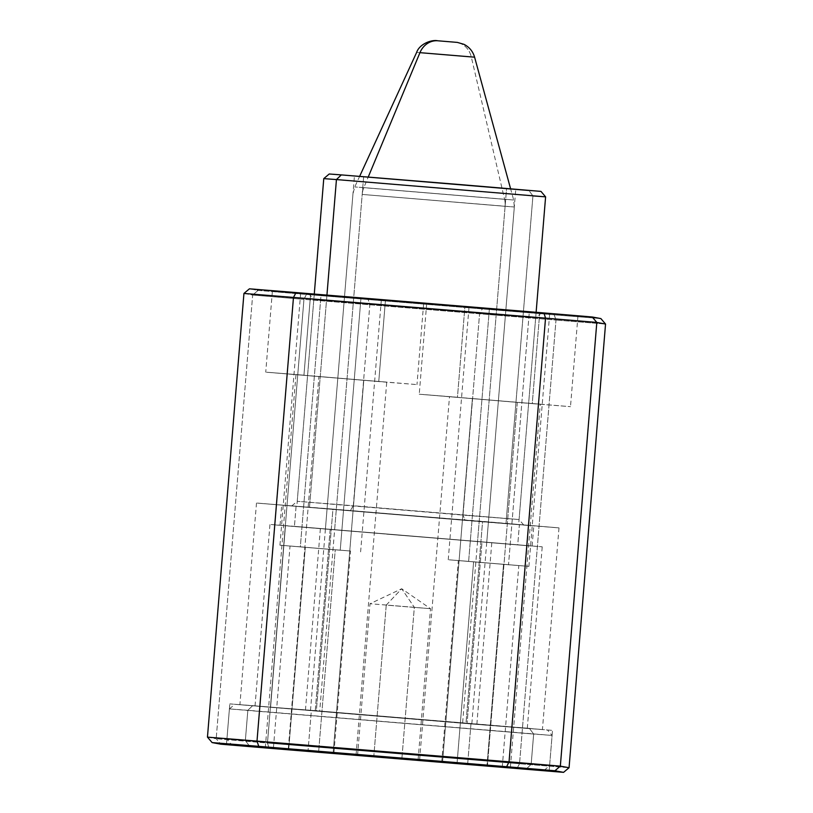 <?xml version="1.0" encoding="UTF-8"?>
<svg xmlns="http://www.w3.org/2000/svg" width="813" height="813" viewBox="0 0 813 813"><rect width="100%" height="100%" fill="white"/><g stroke="black" fill="none" stroke-linecap="round" stroke-linejoin="round"><path stroke-width="0.61" stroke-dasharray="4.07 3.05" d="M294.438 526.346L517.729 544.903L519.385 524.741L281.694 505.097L296.095 506.174L294.438 526.346L296.095 506.174L533.795 525.818L519.385 524.741L517.729 544.903L532.129 545.99L294.438 526.346M334.631 529.69L363.645 176.756L354.427 176.065L506.56 188.636L477.536 541.57L386.795 534.182L486.753 542.261L477.536 541.57L506.56 188.636L515.767 189.327L363.645 176.756L334.631 529.69L329.082 529.334L483.085 541.915L334.631 529.69M519.385 524.741L287.426 505.635L519.385 524.741M505.991 523.623L301.867 506.814L513.623 524.1L505.991 523.623L532.932 195.903L323.767 178.616L532.932 195.903L505.991 523.623L518.664 524.578L296.826 506.336L505.991 523.623M326.938 295.109L309.499 507.292L326.938 295.109M545.604 196.858L532.932 195.903L528.887 190.486L532.932 195.903M341.318 174.897L528.887 190.486L329.224 173.992M506.56 188.636L358.096 176.401L506.56 188.636M540.98 191.401L528.887 190.486M386.236 605.106L401.713 588.744L414.325 607.321L430.534 608.703L386.236 605.106L373.817 756.273L386.236 605.106L430.534 608.703L370.027 603.724L414.325 607.321L401.886 758.58L414.325 607.321L401.713 588.744L386.236 605.106M437.831 40.782L455.595 42.256A20.234 17.927 -85.5 0 1 471.286 56.92A20.234 17.927 94.5 0 0 455.595 42.256L437.831 40.782M416.642 52.408L471.286 56.92L504.588 199.317L513.674 199.998L363.838 187.62L368.228 177.051L363.838 187.62L354.763 186.939L504.588 199.317L471.286 56.92L416.642 52.408M474.599 57.174L471.286 56.92M363.838 187.62L504.588 199.317A20.234 17.927 -85.5 0 1 505.107 206.309L362.192 194.429A20.234 17.927 -85.5 0 1 363.838 187.62A20.234 17.927 94.5 0 0 362.192 194.429L505.107 206.309A20.234 17.927 94.5 0 0 504.588 199.317L363.838 187.62M362.192 194.429L514.314 207L505.107 206.309L462.617 723.072L471.835 723.763L319.712 711.192L362.192 194.429L319.712 711.192L310.495 710.501L462.617 723.072L505.107 206.309L362.192 194.429M529.609 728.641L235.496 704.312L529.609 728.641L234.866 704.282L252.721 705.623L247.843 710.298L229.408 708.906L533.653 734.058L529.609 728.641L533.653 734.058L552.088 735.44L247.843 710.298L252.721 705.623L529.609 728.641M462.617 723.072L314.164 710.847L462.617 723.072M533.653 734.058L229.408 708.916L247.843 710.298L245.353 740.541L226.918 739.159L531.163 764.311L533.653 734.058L531.163 764.311L549.598 765.694L245.353 740.541L247.843 710.298L533.653 734.058M531.163 764.311L226.918 739.159L245.353 740.541L249.388 745.938L245.353 740.541L549.598 765.694L531.163 764.311L526.285 768.976L531.163 764.311M315.241 710.826L330.169 529.314L320.373 528.582L482.007 541.936L467.079 723.448L370.667 715.592L476.875 724.18L467.079 723.448L482.007 541.936L491.794 542.678L330.169 529.314L315.241 710.826L309.346 710.45L472.973 723.814L315.241 710.826M270.587 707.107L511.743 727.157L526.661 545.655L269.957 524.436L285.505 525.605L270.587 707.107L285.505 525.605L542.22 546.814L526.661 545.655L511.743 727.157L527.291 728.326L270.587 707.107M526.661 545.655L276.146 525.015L526.661 545.655M482.007 541.936L324.275 528.948L482.007 541.936M340.23 550.228L279.946 545.208L300.332 546.824L321.054 294.723L379.895 299.641L300.668 293.117L360.952 298.127L340.23 550.228L360.952 298.127L381.338 299.743L321.054 294.723L300.332 546.824L340.23 550.228M335.241 549.801L291.105 546.112L349.448 550.94L335.241 549.801L318.666 751.385L335.241 549.801L350.525 551.011L290.028 546.031L335.241 549.801M288.737 748.925L305.322 547.251L288.737 748.925M554.242 314.834L600.878 318.584L554.242 314.834L556.001 320.058L605.543 324.041L556.001 320.058L554.242 314.834L306.359 294.458L554.242 314.834M258.087 290.404L306.359 294.458L303.95 299.347L556.001 320.058L519.527 763.742L569.059 767.726L519.527 763.742L556.001 320.058L303.95 299.347L306.359 294.458L258.087 290.404L252.66 295.038L303.95 299.347L267.467 743.031L519.527 763.742L516.936 768.6L519.527 763.742L267.467 743.031L303.95 299.347L252.66 295.038L258.087 290.404L249.428 288.818L258.087 290.404M529.253 312.67L470.412 307.751L549.639 314.285L489.355 309.265L468.634 561.366L449.68 559.852L528.907 566.376L508.521 564.761L529.253 312.67L508.521 564.761L448.237 559.75L468.634 561.366L489.355 309.265L468.969 307.649L529.253 312.67M385.392 300.901L275.058 291.684L423.614 303.93L310.586 294.519L303.95 375.189L268.422 372.354L416.978 384.6L378.756 381.571L385.392 300.901L378.756 381.571L265.729 372.161L303.95 375.189L310.586 294.519L272.355 291.491L385.392 300.901M539.72 312.873L429.396 303.656L577.952 315.901L464.924 306.501L457.455 397.252L421.937 394.407L570.492 406.663L532.261 403.634L539.72 312.873L532.261 403.634L419.234 394.224L457.455 397.252L464.924 306.501L426.693 303.473L539.72 312.873M367.801 298.808L540.218 313.137L309.194 294.164L482.505 308.594L479.599 313.422L463.014 515.096L519.08 519.537L353.299 505.737L350.393 510.564L523.704 524.995L465.097 520.35L463.014 515.096L465.097 520.35L291.776 505.92L350.393 510.564L353.299 505.737L297.233 501.296L463.014 515.096L297.233 501.296L353.299 505.737L369.885 304.062L313.818 299.621L535.665 317.863L369.885 304.062L353.299 505.737L519.08 519.537L463.014 515.096L479.599 313.422L313.818 299.621L369.885 304.062L367.801 298.808L369.885 304.062L535.655 317.863L479.599 313.422L482.505 308.594L541.112 313.229L367.801 298.808M243.941 293.442L252.66 295.038L216.187 738.732L267.467 743.031L269.052 748.224L267.467 743.031L216.187 738.732L252.66 295.038L243.941 293.442M207.457 737.127L216.187 738.732L220.78 744.18L216.187 738.732L207.457 737.127M503.542 564.344L486.967 765.927L503.542 564.344L518.826 565.553L458.329 560.574L503.542 564.344L459.406 560.655L473.613 561.783L457.038 763.458L473.613 561.783L503.542 564.344M363.797 380.301L333.127 753.255L363.797 380.301L386.734 382.11L295.973 374.651L363.797 380.301L297.599 374.763L318.909 376.47L288.239 749.566L318.909 376.47L363.797 380.301M517.302 402.354L487.465 765.236L517.302 402.354L540.239 404.173L449.487 396.714L517.302 402.354L451.103 396.825L472.414 398.522L442.577 761.537L472.414 398.522L517.302 402.354M470.951 723.936L467.638 764.261L470.951 723.936L552.505 730.399L229.825 703.865L470.951 723.936L231.075 704.007L311.369 710.328L308.056 750.663L311.369 710.328L531.397 728.519L470.951 723.936M332.944 509.08L557.83 527.769L257.66 503.156L332.944 509.08L316.359 710.755L542.423 729.566L465.971 723.519L482.546 521.834L558.998 527.891L483.796 521.479L256.491 503.023L482.546 521.834L465.971 723.519L239.906 704.698L316.359 710.755L332.944 509.08M465.097 520.35L292.68 506.021L465.097 520.35M316.359 710.755L541.245 729.444L316.359 710.755M280.038 525.259L281.694 505.097M532.129 545.99L533.795 525.818M325.413 528.989L354.427 176.065M486.753 542.261L515.767 189.327M314.275 294.062L296.826 506.336M536.123 312.294L518.664 524.578M418.095 759.952L430.534 608.703L401.713 588.744L370.027 603.724L357.598 754.982M471.835 723.763L514.314 207L513.674 199.998L510.594 188.768M310.495 710.501L352.974 193.738L354.763 186.939L359.631 176.36M229.408 708.906L234.866 704.282M544.141 770.318L549.598 765.694L552.088 735.44L547.464 729.983M229.408 708.916L226.918 739.159L231.553 744.617M305.454 710.084L320.373 528.582M476.875 724.18L491.794 542.678M255.028 705.938L269.957 524.436M527.291 728.326L542.22 546.814M273.442 747.716L290.028 546.031M333.95 752.686L350.525 551.011M441.744 762.248L458.329 560.574M502.251 767.228L518.826 565.553M265.302 747.747L295.973 374.651M356.053 755.216L386.734 382.11M419.64 759.728L449.487 396.714M510.391 767.187L540.239 404.173M226.502 744.2L229.825 703.865M549.192 770.734L552.505 730.399M523.704 524.995L519.08 519.537L535.665 317.863L541.112 313.229M291.776 505.92L297.233 501.296L313.818 299.621L309.194 294.164M558.998 527.891L542.423 729.566M256.491 503.023L239.906 704.698M577.952 315.901L570.492 406.663M426.693 303.473L419.234 394.224M423.614 303.93L416.978 384.6M272.355 291.491L265.729 372.161M549.639 314.285L528.907 566.376M468.969 307.649L448.237 559.75M300.668 293.117L279.946 545.208M381.338 299.743L360.616 551.844"/><path stroke-width="1.22" d="M528.887 190.486L341.318 174.897L336.44 179.571L323.767 178.616L336.44 179.571L326.938 295.109L336.44 179.571L545.604 196.858L336.44 179.571L341.318 174.897L460.321 184.592L540.98 191.401L545.604 196.858L536.123 312.294M532.932 195.903L545.604 196.858M314.275 294.062L323.767 178.616L329.224 173.992L341.318 174.897M455.595 42.256L437.831 40.782L455.595 42.256M471.286 56.92L419.945 52.662A20.234 17.927 -85.5 0 1 437.76 40.782A20.234 17.927 -85.5 0 1 437.831 40.782A20.234 17.927 94.5 0 0 437.76 40.782A20.234 17.927 94.5 0 0 419.945 52.662L474.599 57.174C472.892 51.371 469.345 47.093 463.969 44.329L457.373 42.408L437.76 40.782C431.784 39.39 419.437 43.912 416.642 52.408L359.631 176.36M368.228 177.051L419.945 52.662L368.228 177.051M249.388 745.938L544.141 770.318L249.388 745.938M249.408 745.958L543.511 770.287L249.408 745.958M373.807 756.364L418.095 759.952L373.807 756.364M318.655 751.476L273.442 747.716L318.655 751.476M600.878 318.584L592.22 316.989L249.428 288.818L243.941 293.442L249.428 288.818L296.064 292.568L293.473 297.426L243.941 293.442L207.457 737.127L243.941 293.442L293.473 297.426L296.064 292.568L543.948 312.944L545.533 318.137L293.473 297.426L256.999 741.11L207.457 737.127L212.122 742.584L220.78 744.18L563.572 772.35L554.913 770.765L560.34 766.131L596.813 322.436L592.22 316.989L600.878 318.584L605.543 324.041L596.813 322.436L545.533 318.137L543.948 312.944L592.22 316.989L596.813 322.436L605.543 324.041L600.878 318.584M605.543 324.041L569.059 767.726L560.34 766.131L256.999 741.11L293.473 297.426L545.533 318.137L509.05 761.822L545.533 318.137L596.813 322.436L560.34 766.131L569.059 767.726L605.543 324.041M569.059 767.726L563.572 772.35L569.059 767.726M256.999 741.11L258.758 746.334L212.122 742.584L207.457 737.127L509.05 761.822L506.641 766.71L258.758 746.334L256.999 741.11M560.34 766.131L554.913 770.765L506.641 766.71L509.05 761.822L560.34 766.131M486.957 766.019L441.744 762.248L486.957 766.019M333.117 753.397L265.302 747.747L333.117 753.397M487.454 765.368L419.64 759.728L487.454 765.368M467.638 764.271L226.502 744.2L467.638 764.271M554.913 770.765L563.572 772.35L269.052 748.224L220.78 744.18L212.122 742.584L554.913 770.765M510.594 188.768L474.599 57.174"/></g></svg>
